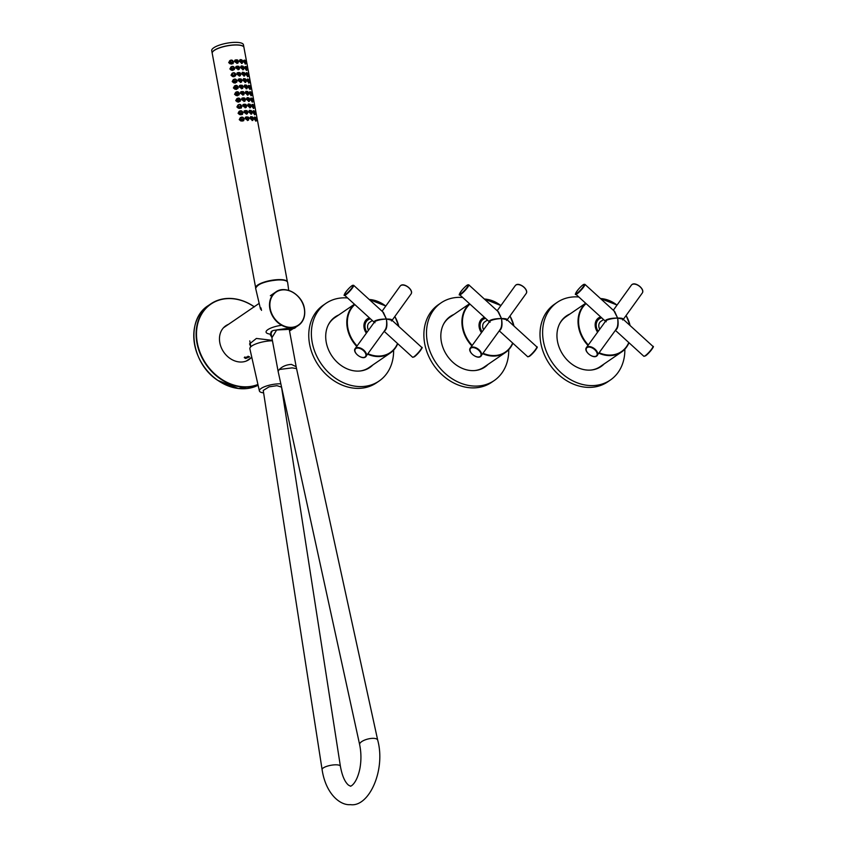 <?xml version="1.0" encoding="UTF-8"?>
<svg xmlns="http://www.w3.org/2000/svg" width="847" height="847" viewBox="0 0 847 847"><rect width="100%" height="100%" fill="white"/><g stroke="black" fill="none" stroke-linecap="round" stroke-linejoin="round"><path stroke-width="1.27" d="M263.608 392.86A13.785 3.896 -10.5 0 1 259.394 390.954A13.785 3.896 -10.5 0 1 265.767 386.253A13.785 3.896 -10.5 0 1 279.69 383.818A13.785 3.896 -10.5 0 1 280.844 383.839M292.099 367.873L279.277 369.504L278.112 371.335L359.636 744.587A9.296 3.42 -14.1 0 1 363.744 740.469A9.296 3.42 -14.1 0 1 373.019 738.34A9.296 3.42 -14.1 0 1 377.698 740.13A9.296 3.42 -14.1 0 1 377.698 740.14L296.545 368.583L292.099 367.873M322.093 769.574L263.237 390.446L269.092 386.835L276.937 385.681L281.532 387.1L340.388 766.228A9.296 2.636 169.5 0 0 335.793 764.809A9.296 2.636 169.5 0 0 326.476 766.429A9.296 2.636 169.5 0 0 322.093 769.574L322.093 769.574C325.693 793.755 340.092 805.624 350.446 804.65C369.059 807.36 385.893 769.976 377.698 740.13M279.277 369.504C282.305 366.402 286.339 364.708 291.4 364.401L296.164 366.709L289.24 329.356M259.394 390.954L249.865 348.784A15.468 4.373 -10.5 0 1 256.927 343.543A15.468 4.373 -10.5 0 1 272.448 340.78M248.287 356.672L249.6 356.852L245.63 358.493L244.275 357.625L248.287 356.672M244.656 357.318L245.778 357.752C248.902 357.053 249.621 356.555 247.938 356.269M271.591 331.209L270.309 334.861L271.781 337.201M272.363 340.346L256.387 338.451L249.569 343.882L250.786 346.804M271.898 337.794L276.725 329.885L295.698 327.26C294.036 330.584 274.587 328.985 272.226 330.986L270.309 334.84M250.712 358.016A20.508 16.569 -124.4 0 1 248.69 359.795M250.13 358.419A20.773 16.781 -124.4 0 1 249.399 359.255M247.875 360.293A20.508 16.569 55.6 0 0 249.145 359.086M228.468 324.359A20.508 16.569 55.6 0 0 225.81 325.767A20.508 16.569 55.6 0 0 229.918 358.355A20.508 16.569 55.6 0 0 248.954 359.626A20.508 16.569 55.6 0 0 251.231 357.656M226.371 325.788A20.508 16.569 55.6 0 0 224.794 326.529M225.556 325.947A20.508 16.569 -124.4 0 1 227.938 324.719M226.318 325.492A20.773 16.781 -124.4 0 1 227.356 325.121M239.225 86.997L239.585 85.473L243.184 86.733L242.623 88.469L239.225 86.997M240.58 87.95L239.796 86.775L240.527 85.176L242.348 85.367L243.089 86.574L242.634 87.993L240.622 87.876C242.962 88.374 243.534 87.537 242.348 85.388C239.997 84.922 239.426 85.748 240.622 87.876M287.377 281.786L243.947 47.421A16.135 4.563 169.5 0 0 235.921 44.997A16.135 4.563 169.5 0 0 219.733 47.834A16.135 4.563 169.5 0 0 212.216 53.297L255.646 287.673M287.334 281.723A16.135 4.563 169.5 0 0 279.404 279.595A16.135 4.563 169.5 0 0 255.667 287.588M243.925 119.893L244.042 118.813C243.205 116.981 241.946 116.632 240.252 117.765L240.622 118.305L240.252 117.765L239.256 119.639L240.844 120.973L243.925 119.893L243.544 120.846M242.75 113.551L242.867 112.482C242.03 110.639 240.77 110.29 239.066 111.433L239.447 111.963L239.066 111.433L238.081 113.297L239.669 114.631L242.75 113.551L242.369 114.504M241.586 107.22L241.691 106.14C240.897 104.329 239.648 103.959 237.965 105.049L238.293 105.621L237.965 105.049L236.906 106.955L238.526 108.3L241.586 107.22L241.194 108.162M237.128 99.29L236.832 98.686L235.731 100.613L237.425 101.968L240.4 100.878L240.516 99.798L240.125 100.624M239.32 98.464C236.408 98.316 235.678 99.321 237.128 101.471C240.04 101.682 240.77 100.677 239.32 98.464L237.149 98.506L239.341 98.432L240.304 99.681L239.701 101.248L237.107 101.534L236.112 100.37L236.832 98.686C238.505 97.627 239.733 97.998 240.516 99.798M237.414 95.817L238.526 94.906L238.166 92.09C235.233 91.974 234.503 92.979 235.953 95.139C238.865 95.351 239.595 94.345 238.145 92.122L235.974 92.164L238.166 92.09L239.129 93.339L238.526 94.906L235.932 95.203L234.937 94.028L235.974 92.164L234.555 94.271L236.249 95.626L239.225 94.536L239.341 93.456L238.949 94.292M235.646 92.344C237.319 91.285 238.558 91.656 239.341 93.456M236.969 85.78C234.058 85.632 233.327 86.638 234.778 88.797C237.689 89.009 238.42 88.003 236.969 85.78L234.799 85.822L236.991 85.748L237.954 86.997L237.351 88.575L234.757 88.861L233.761 87.686L234.799 85.822L233.38 87.929L235.064 89.284L238.049 88.194L238.166 87.114L237.774 87.95M234.45 86.013C236.133 84.944 237.372 85.303 238.166 87.114M236.98 80.772C236.175 78.962 234.937 78.602 233.253 79.692L233.592 80.264L233.253 79.692L232.205 81.587L233.857 82.942L236.874 81.852L236.98 80.772L236.588 81.608M235.794 74.43C235 72.62 233.761 72.26 232.078 73.35L232.417 73.922L232.078 73.35L231.03 75.245L232.66 76.601L235.688 75.521L235.794 74.43L235.402 75.267M233.423 66.744C230.511 66.627 229.791 67.644 231.273 69.782C234.185 69.973 234.905 68.956 233.423 66.744L231.284 66.797L233.444 66.722L234.428 67.982L233.825 69.549L231.252 69.846L230.236 68.671L231.273 66.797L229.855 68.914L231.432 70.248L234.503 69.179L234.608 68.099L234.217 68.935M230.892 67.019C232.565 65.939 233.804 66.299 234.608 68.099M232.258 60.412C229.336 60.285 228.616 61.302 230.098 63.44C232.999 63.631 233.719 62.625 232.258 60.412L230.109 60.455L232.269 60.381L233.253 61.64L232.65 63.207L230.077 63.504L229.061 62.329L230.098 60.465L228.679 62.572L230.172 63.896L233.317 62.837L232.936 63.779M229.77 60.645C231.432 59.629 232.66 59.999 233.423 61.778L233.317 62.837M244.36 93.075L243.798 94.811L240.41 93.339L240.76 91.815L244.307 93.128M246.71 105.759L246.149 107.484L242.75 106.013L243.11 104.499L246.657 105.801M245.535 99.417L244.974 101.153L241.575 99.681L241.935 98.157L245.482 99.47M239.669 67.718L239.098 69.433L235.667 67.982L236.027 66.49L239.606 67.771M238.536 61.397L237.975 63.123L234.513 61.662L234.863 60.158L238.43 61.471M242.009 80.391L241.448 82.117L238.039 80.656L238.399 79.12L241.956 80.444M240.834 74.06L240.262 75.775L236.842 74.314L237.192 72.768L240.781 74.091M248.753 117.669L248.489 120.168L245.101 118.696L245.461 117.161L248.563 117.384M247.875 112.1L247.313 113.826L243.925 112.355L244.285 110.83L247.832 112.143M233.063 62.731L233.063 63.281M234.238 69.062L234.248 69.623M235.424 75.394L235.424 75.955M236.609 81.714L236.609 82.297M237.785 88.046L237.795 88.639M238.96 94.388L238.97 94.98M240.135 100.729L240.146 101.322M241.31 107.061L241.321 107.664M242.486 113.403L242.496 113.996M243.661 119.745L243.671 120.338M235.868 62.583L235.095 61.418L235.826 59.809L237.658 60.01L238.388 61.217L237.933 62.625L235.921 62.519C238.261 63.017 238.833 62.18 237.647 60.031C235.307 59.555 234.725 60.381 235.921 62.519M255.752 121.142L256.376 120.708M255.095 117.161L254.502 117.055L254.005 118.781L255.953 121.121M254.576 114.8L255.201 114.366M253.92 110.819L253.317 110.713L252.83 112.439L254.778 114.779M253.401 108.458L254.026 108.024M252.745 104.477L252.141 104.372L251.654 106.097L253.602 108.437M252.226 102.116L252.851 101.682M251.57 98.146L250.966 98.04L250.479 99.755L252.427 102.095M251.051 95.775L251.675 95.351M250.394 91.804L249.791 91.698L249.304 93.414L251.252 95.753M249.886 89.433L250.5 89.009M249.219 85.462L248.626 85.346L248.118 87.072L250.077 89.422M248.711 83.101L249.325 82.667M249.696 81.28L248.87 83.091M249.156 82.847L246.932 80.73L247.44 79.015L248.044 79.12M247.536 76.759L248.15 76.325M248.52 74.938L247.705 76.749M247.991 76.505L245.778 74.398L246.286 72.673L246.869 72.778M246.361 70.417L246.975 69.983M245.694 66.437L244.635 68.067L246.562 70.396M245.185 64.097L245.799 63.641M246.17 62.255L245.386 64.086M245.683 63.79L243.502 61.746L244.508 60.105M252.194 112.566L251.591 114.091L248.827 112.1L249.526 110.301L251.188 110.565M253.369 118.908L252.766 120.433L250.003 118.442L250.701 116.642L252.374 116.907M245.132 74.621L244.518 76.039L241.787 74.049L242.486 72.249L244.18 72.546M246.286 81.09L245.683 82.381L242.962 80.391L243.65 78.591L245.249 78.813M242.793 61.693L242.178 63.366L239.436 61.386L240.135 59.586L241.649 59.756M243.968 68.152L243.364 69.698L240.622 67.718L241.31 65.918L242.92 66.151M249.844 99.904L249.23 101.407L246.477 99.417L247.176 97.617L248.827 97.871M251.019 106.235L250.405 107.749L247.652 105.759L248.351 103.959L250.013 104.223M247.483 87.315L246.879 88.723L244.127 86.733L244.825 84.933L246.435 85.166M248.658 93.583L248.055 95.065L245.302 93.075L246.001 91.275L247.652 91.529M246.17 63.176C245.969 60.751 245.281 59.893 244.116 60.592C244.412 63.027 245.09 63.885 246.17 63.176L246.181 63.207C245.482 64.044 244.751 63.504 243.957 61.587L244.338 60.169M240.664 62.413L239.997 61.206L240.548 59.724L242.136 60.148L242.75 61.386L242.401 62.72L240.739 62.35C242.687 63.144 243.163 62.413 242.147 60.169C240.188 59.375 239.712 60.095 240.739 62.35M256.747 119.321L256.249 120.867M256.747 120.232C256.535 117.818 255.858 116.95 254.693 117.659C254.989 120.094 255.667 120.952 256.747 120.232L256.757 120.274C256.059 121.11 255.328 120.57 254.534 118.654L254.915 117.225L255.836 117.458M251.241 119.48L250.574 118.273L251.125 116.791L252.713 117.214L253.327 118.442L252.978 119.787L251.305 119.416C253.264 120.21 253.74 119.48 252.724 117.235C250.765 116.431 250.289 117.161 251.305 119.416M246.456 119.649L245.672 118.474L246.403 116.875L248.224 117.066L248.965 118.273L248.51 119.692L246.498 119.586C248.838 120.073 249.41 119.247 248.224 117.098C245.874 116.621 245.302 117.447 246.498 119.586M240.643 120.57L239.637 119.395L240.675 117.521L242.845 117.447C239.913 117.352 239.193 118.358 240.675 120.496C243.576 120.698 244.296 119.692 242.835 117.479L243.83 118.696L243.227 120.274L240.675 120.496M255.572 112.979L255.074 114.525M255.572 113.89C255.36 111.476 254.682 110.618 253.518 111.317C253.814 113.752 254.492 114.61 255.572 113.89L255.582 113.932C254.883 114.769 254.153 114.229 253.359 112.312L253.74 110.883L254.661 111.116M250.066 113.138L249.399 111.931L249.95 110.449L251.538 110.872L252.152 112.1L251.803 113.445L250.13 113.075C252.088 113.869 252.565 113.138 251.548 110.893C249.59 110.089 249.113 110.819 250.13 113.075M245.27 113.307L244.497 112.132L245.228 110.534L247.059 110.735L247.79 111.942L247.335 113.35L245.323 113.244C247.663 113.731 248.235 112.905 247.049 110.756C244.709 110.279 244.127 111.105 245.323 113.244M239.479 114.229L238.462 113.053L239.5 111.179L241.67 111.095L242.655 112.365L242.051 113.932L239.5 114.165C242.411 114.345 243.131 113.339 241.649 111.126C238.738 111.021 238.018 112.026 239.5 114.165M254.396 106.637L253.899 108.183M254.216 107.918L254.407 107.59C254.195 105.134 253.507 104.276 252.342 104.975C252.639 107.41 253.317 108.268 254.396 107.558L254.396 107.611C253.708 108.427 252.978 107.887 252.184 105.97L252.565 104.552L253.486 104.774M248.891 106.796L248.224 105.589L248.774 104.107L250.363 104.53L250.977 105.769L250.627 107.103L248.954 106.733C250.913 107.527 251.39 106.807 250.373 104.552C248.415 103.747 247.938 104.477 248.954 106.733M238.325 107.897L237.287 106.711L238.325 104.848L240.474 104.742L241.48 106.023L240.876 107.59L238.346 107.834C241.257 107.993 241.967 106.976 240.453 104.784C237.531 104.7 236.832 105.716 238.346 107.834M253.221 100.295L252.724 101.841M253.221 101.216C253.02 98.792 252.332 97.934 251.167 98.633C251.464 101.068 252.141 101.926 253.221 101.216L253.221 101.269C252.533 102.085 251.803 101.545 251.008 99.639L251.39 98.21L252.311 98.443M247.716 100.454L247.049 99.247L247.599 97.765L249.187 98.188L249.801 99.427L249.452 100.761L247.779 100.391C249.738 101.185 250.214 100.465 249.198 98.22C247.239 97.416 246.763 98.136 247.779 100.391M242.92 100.624L242.147 99.459L242.877 97.86L244.709 98.051L245.439 99.258L244.984 100.677L242.973 100.56C245.312 101.058 245.884 100.221 244.698 98.072C242.358 97.596 241.776 98.421 242.973 100.56M252.046 93.953L251.548 95.499M252.046 94.875C251.845 92.45 251.157 91.592 249.992 92.291C250.289 94.726 250.966 95.584 252.046 94.875L252.057 94.906C251.358 95.753 250.627 95.203 249.833 93.297L250.214 91.868L251.136 92.101M246.541 94.112L245.874 92.905L246.424 91.434L248.012 91.847L248.626 93.085L248.287 94.419L246.604 94.049C248.563 94.843 249.039 94.123 248.023 91.878C246.064 91.074 245.588 91.794 246.604 94.049M241.755 94.282L240.972 93.117L241.702 91.518L243.534 91.709L244.264 92.916L243.809 94.335L241.797 94.218C244.137 94.716 244.709 93.879 243.523 91.73C241.183 91.254 240.601 92.09 241.797 94.218M250.871 87.622L250.373 89.157M250.871 88.533C250.67 86.108 249.981 85.251 248.817 85.949C249.103 88.384 249.791 89.242 250.871 88.533L250.881 88.575C250.183 89.411 249.452 88.861 248.658 86.955L249.039 85.526L249.96 85.759M245.386 87.792L244.698 86.574L245.249 85.092L246.816 85.494L247.451 86.743L247.102 88.088L245.45 87.728C247.409 88.49 247.864 87.749 246.826 85.515C244.868 84.742 244.412 85.483 245.45 87.728M249.516 82.551L249.706 82.233C249.494 79.777 248.806 78.909 247.642 79.607C247.927 82.043 248.616 82.9 249.696 82.191L249.696 82.244C249.007 83.07 248.277 82.519 247.483 80.613L247.864 79.184L248.785 79.417M244.222 81.471L243.523 80.232L244.074 78.75L245.63 79.142L246.276 80.401L245.926 81.746L244.285 81.397C246.244 82.138 246.699 81.397 245.641 79.163C243.682 78.422 243.227 79.163 244.285 81.397M233.634 82.54L232.586 81.344L233.634 79.48L235.762 79.385L236.779 80.656L236.175 82.233L233.656 82.477C236.567 82.614 237.266 81.598 235.741 79.417C232.819 79.343 232.131 80.37 233.656 82.477M248.34 76.219L248.531 75.891C247.832 76.728 247.102 76.188 246.308 74.271L246.689 72.842L247.61 73.075M243.036 75.118L242.348 73.89L242.898 72.408L244.465 72.81L245.101 74.06L244.751 75.404L243.1 75.044C245.058 75.806 245.514 75.065 244.476 72.831C242.517 72.069 242.062 72.81 243.1 75.044M232.449 76.198L231.411 75.012L232.459 73.138L234.598 73.043L235.604 74.314L235 75.891L232.47 76.135C235.392 76.283 236.091 75.267 234.577 73.075C231.655 73.001 230.956 74.017 232.47 76.135M247.345 68.596L246.848 70.142M247.345 69.507C247.133 67.093 246.456 66.225 245.291 66.934C245.588 69.369 246.265 70.227 247.345 69.507L247.345 69.56C246.657 70.386 245.926 69.846 245.132 67.929L245.514 66.5L246.435 66.733M241.84 68.755L241.173 67.548L241.723 66.066L243.311 66.49L243.925 67.718L243.576 69.062L241.903 68.692C243.862 69.486 244.338 68.755 243.322 66.511C241.363 65.706 240.887 66.437 241.903 68.692M237.044 68.925L236.271 67.749L237.001 66.151L238.833 66.352L239.563 67.559L239.108 68.967L237.096 68.851C239.426 69.359 240.008 68.533 238.833 66.373C236.482 65.897 235.9 66.722 237.096 68.851M244.105 106.966L243.322 105.801L244.052 104.192L245.884 104.393L246.615 105.6L246.159 107.018L244.148 106.902C246.488 107.389 247.059 106.563 245.874 104.414C243.534 103.937 242.951 104.763 244.148 106.902M239.405 81.608L238.621 80.433L239.352 78.835L241.173 79.025L241.914 80.232L241.459 81.651L239.447 81.545C241.787 82.032 242.358 81.196 241.173 79.046C238.822 78.58 238.251 79.406 239.447 81.545M238.229 75.267L237.446 74.091L238.176 72.493L239.997 72.683L240.739 73.89L240.283 75.309L238.282 75.203C240.612 75.69 241.183 74.854 239.997 72.704C237.647 72.239 237.075 73.075 238.282 75.203M245.99 63.536L246.17 63.229C246.233 61.662 245.619 60.656 244.338 60.158L245.259 60.391M246.466 73.276C246.763 75.701 247.44 76.569 248.52 75.849C248.319 73.435 247.631 72.567 246.466 73.276L246.361 73.255M243.936 47.368A16.135 4.563 169.5 0 0 243.925 47.316A16.135 4.563 169.5 0 0 235.9 44.891A16.135 4.563 169.5 0 0 219.712 47.728A16.135 4.563 169.5 0 0 212.195 53.192A16.135 4.563 169.5 0 0 212.205 53.245M243.925 47.316L243.449 44.775A16.135 4.563 169.5 0 0 235.434 42.35A16.135 4.563 169.5 0 0 219.235 45.187A16.135 4.563 169.5 0 0 211.718 50.661L212.195 53.192M230.744 61.365L230.384 62.096M230.342 62.138L231.834 62.487L232.163 61.778M237.605 61.217L236.027 61.312L237.605 61.217L236.059 61.344L237.52 61.238L237.234 61.926L236.059 61.333M242.094 61.291L240.781 61.217L242.094 61.291L240.802 61.238L241.988 61.312L241.808 61.926L240.802 61.238M244.772 61.153L244.656 61.683C245.005 62.509 245.005 62.509 244.656 61.683L245.429 62.583M231.919 67.707L231.559 68.438M232.999 68.829L233.338 68.12M238.78 67.559L237.202 67.654L238.78 67.559L237.234 67.675L238.695 67.58L238.409 68.268L237.234 67.675L237.478 67.029L237.234 67.654M243.269 67.633L241.956 67.548L243.269 67.633L241.977 67.569L243.163 67.654L242.983 68.268L242.147 66.966L241.967 67.559M246.816 68.374L245.948 67.495M246.699 68.395L245.821 68.035C246.181 68.851 246.181 68.851 245.831 68.025L246.604 68.925M232.745 74.832L234.185 75.171L234.513 74.462M239.955 73.901L238.378 73.996L239.955 73.901L238.409 74.017L239.87 73.922L239.616 74.578L238.409 74.017L238.653 73.371L238.378 73.996M244.444 73.964L243.131 73.89L244.444 73.964L243.153 73.911L244.338 73.996L244.148 74.621L243.322 73.308L243.142 73.89M247.991 74.716L247.123 73.837M247.875 74.705L246.996 74.377C247.356 75.192 247.356 75.192 247.006 74.367L247.779 75.267M246.996 74.409L247.875 74.737L246.996 74.409M234.27 80.38L233.91 81.111M233.867 81.153L235.36 81.513L235.688 80.793M241.13 80.243L239.553 80.338L241.13 80.243L239.585 80.359L241.046 80.264L240.76 80.941L239.585 80.359L239.828 79.703L239.553 80.338M245.619 80.306L244.307 80.232L245.619 80.306L244.328 80.253L245.514 80.327L245.334 80.952L244.497 79.639L244.317 80.232M249.166 81.058L248.298 80.179M249.05 81.047L248.171 80.719C248.531 81.534 248.531 81.534 248.182 80.709L248.171 80.698M248.954 81.598L248.182 80.709M236.906 87.05L235.085 87.453L236.853 87.082M235.445 86.722L235.085 87.453M235.043 87.495L236.535 87.855L236.864 87.135M242.306 86.585L240.728 86.68L242.306 86.585L240.76 86.701L242.221 86.606L241.935 87.283L240.76 86.701L241.003 86.045L240.76 86.68M246.795 86.648L245.482 86.574L246.795 86.648L245.503 86.595L246.689 86.669L246.498 87.294L245.672 85.981L245.514 86.585M249.463 86.521L249.346 87.061M250.13 87.94L249.357 87.05C249.706 87.876 249.706 87.876 249.357 87.05M238.081 93.392L236.26 93.795L238.028 93.424M236.62 93.064L236.26 93.795M236.218 93.837L237.711 94.197L238.039 93.477M243.481 92.926L241.903 93.022L243.481 92.926L241.935 93.043L243.396 92.948L243.11 93.625L241.935 93.043M247.97 92.99L246.657 92.916L247.97 92.99L246.678 92.937L247.864 93.011L247.684 93.625L246.678 92.937M250.648 92.852L250.532 93.382C250.881 94.218 250.881 94.218 250.532 93.382L251.305 94.282M239.256 99.734L237.435 100.137L239.203 99.766M237.795 99.406L237.435 100.137M238.875 100.528L239.214 99.819M244.656 99.268L243.078 99.364L244.656 99.268L243.11 99.385L244.571 99.29L244.317 99.946L243.11 99.385L243.354 98.728L243.11 99.364M249.145 99.332L247.832 99.258L249.145 99.332L247.853 99.279L249.039 99.353L248.849 99.978L248.023 98.665L247.843 99.258M252.692 100.084L251.824 99.194M252.575 100.073L251.697 99.734C252.057 100.549 252.057 100.549 251.707 99.724L252.48 100.624M251.697 99.766L252.575 100.094L251.697 99.766M238.632 106.521L240.061 106.87L240.389 106.161M245.831 105.61L244.243 105.695L245.831 105.61L244.285 105.727L245.746 105.621L245.492 106.288L244.285 105.727L244.529 105.07L244.243 105.695M250.32 105.674L249.007 105.6L250.32 105.674L249.029 105.621L250.214 105.695L250.034 106.309L249.198 105.007L249.018 105.6M253.867 106.426L252.999 105.536M253.751 106.415L252.872 106.076C253.232 106.891 253.232 106.891 252.882 106.066L252.872 106.055M253.655 106.966L252.882 106.066M240.146 112.09L239.786 112.82M239.743 112.863L241.236 113.212L241.564 112.503M247.006 111.942L245.418 112.037L247.006 111.942L245.461 112.069L246.922 111.963L246.636 112.651L245.461 112.058L245.704 111.412L245.461 112.037M251.495 112.016L250.183 111.931L251.495 112.016L250.204 111.952L251.39 112.037L251.21 112.651L250.373 111.349L250.183 111.931M254.164 111.889L254.047 112.418M254.831 113.307L254.058 112.407C254.407 113.233 254.407 113.233 254.058 112.407M241.321 118.421L240.961 119.152M240.919 119.205L242.411 119.554L242.74 118.845M248.182 118.284L246.593 118.379L248.182 118.284L246.636 118.4L248.097 118.305L247.811 118.982L246.636 118.4M252.671 118.347L251.358 118.273L252.671 118.347L251.379 118.294L252.565 118.379L252.374 119.004L251.379 118.294M256.218 119.099L255.339 118.22M256.101 119.12L255.222 118.76C255.582 119.575 255.582 119.575 255.233 118.749L256.006 119.649M604.123 363.945A30.661 24.775 -124.4 0 1 601.042 366.539A30.661 24.775 -124.4 0 1 565.944 358.662A30.661 24.775 -124.4 0 1 561.392 320.865A30.661 24.775 -124.4 0 1 566.431 315.931A30.661 24.775 -124.4 0 1 569.967 314.004M566.103 316.153A30.661 24.775 -124.4 0 1 569.311 314.449M624.853 349.197A47.061 38.03 -124.4 0 1 618.035 372.511A47.061 38.03 -124.4 0 1 610.295 380.081L607.68 381.87A47.061 38.03 -124.4 0 1 553.811 369.768A47.061 38.03 -124.4 0 1 546.823 311.749A47.061 38.03 -124.4 0 1 554.552 304.179L557.167 302.39A47.061 38.03 -124.4 0 1 578.808 296.99M610.295 380.081A47.061 38.03 -124.4 0 1 556.426 367.979A47.061 38.03 -124.4 0 1 549.438 309.96A47.061 38.03 -124.4 0 1 557.167 302.39M603.466 364.401A30.661 24.775 -124.4 0 1 600.714 366.762M626.515 347.164A30.259 24.447 -124.4 0 1 621.539 352.034L600.163 366.656A30.259 24.447 -124.4 0 1 590.719 370.086M559.38 324.263A30.259 24.447 -124.4 0 1 561.032 321.574A30.259 24.447 -124.4 0 1 566.008 316.704L585.679 303.258M598.014 318.811A10.492 8.47 -124.4 0 1 599.941 318.091M599.687 329.165A6.723 5.431 -124.4 0 1 599.761 322.453A6.723 5.431 -124.4 0 1 600.872 321.373L603.551 319.541M613.937 310.817L617.622 318.059C618.596 323.776 618.162 327.598 616.309 329.536L615.833 329.758M606.187 321.765L605.923 320.06C608.432 318.726 612.328 318.059 617.622 318.059C622.45 318.017 624.133 318.663 622.693 319.997M615.822 329.536C617.696 327.598 618.299 323.776 617.622 318.059C612.392 318.387 608.527 319.234 606.018 320.6L586.41 347.598A6.723 3.801 35.8 0 1 586.971 347.058A6.723 3.801 35.8 0 1 594.626 348.848A6.723 3.801 35.8 0 1 597.326 355.454A6.723 3.801 35.8 0 1 596.764 355.994A6.723 3.801 35.8 0 1 594.139 356.481M616.447 328.911L596.701 356.058C593.048 359.001 583.382 351.156 586.41 347.598A6.723 3.801 35.8 0 0 586.442 350.944M652.889 346.338C654.583 346.084 652.126 349.271 645.541 355.867L643.836 356.269A6.723 1.112 -47.6 0 0 645.118 355.804A6.723 1.112 -47.6 0 0 650.507 350.52A6.723 1.112 -47.6 0 0 652.889 346.338L623.138 319.213L617.622 318.059L614.636 311.452L584.885 284.327A6.723 1.112 132.4 0 1 582.492 288.509A6.723 1.112 132.4 0 1 577.114 293.793A6.723 1.112 132.4 0 1 575.822 294.258C574.022 295.836 577.326 289.198 583.17 284.73L584.885 284.327M596.669 320.325A10.09 8.152 -124.4 0 1 597.664 319.499L598.776 318.737A10.09 8.152 -124.4 0 1 601.476 317.657M487.988 364.443A30.661 24.775 -124.4 0 1 484.918 367.037A30.661 24.775 -124.4 0 1 449.821 359.149A30.661 24.775 -124.4 0 1 445.268 321.352A30.661 24.775 -124.4 0 1 450.308 316.418A30.661 24.775 -124.4 0 1 453.844 314.491M449.979 316.64A30.661 24.775 -124.4 0 1 453.187 314.936M508.729 349.684A47.061 38.03 -124.4 0 1 501.911 372.998A47.061 38.03 -124.4 0 1 494.172 380.578L491.556 382.368A47.061 38.03 -124.4 0 1 437.687 370.266A47.061 38.03 -124.4 0 1 430.7 312.247A47.061 38.03 -124.4 0 1 438.428 304.666L441.043 302.877A47.061 38.03 -124.4 0 1 462.684 297.477M494.172 380.578A47.061 38.03 -124.4 0 1 440.302 368.477A47.061 38.03 -124.4 0 1 433.315 310.457A47.061 38.03 -124.4 0 1 441.043 302.877M487.343 364.888A30.661 24.775 -124.4 0 1 484.59 367.249M510.392 347.651A30.259 24.447 -124.4 0 1 505.415 352.521L484.029 367.143A30.259 24.447 -124.4 0 1 474.595 370.573M443.256 324.75A30.259 24.447 -124.4 0 1 444.908 322.072A30.259 24.447 -124.4 0 1 449.884 317.202L469.556 303.745M481.89 319.298A10.492 8.47 -124.4 0 1 483.817 318.588M483.563 329.663A6.723 5.431 -124.4 0 1 483.637 322.951A6.723 5.431 -124.4 0 1 484.749 321.871L487.427 320.028M497.814 311.304L501.498 318.546C502.472 324.263 502.038 328.085 500.185 330.023L499.709 330.245M490.064 322.252L489.799 320.547C492.308 319.213 496.204 318.546 501.498 318.546C506.315 318.514 508.009 319.16 506.57 320.484M499.698 330.023C501.572 328.085 502.176 324.263 501.498 318.546C496.268 318.874 492.403 319.721 489.894 321.087L470.286 348.085A6.723 3.801 35.8 0 1 470.847 347.545A6.723 3.801 35.8 0 1 478.502 349.335A6.723 3.801 35.8 0 1 481.202 355.941A6.723 3.801 35.8 0 1 480.641 356.481A6.723 3.801 35.8 0 1 478.015 356.968M500.312 329.398L480.577 356.545C476.914 359.488 467.258 351.643 470.286 348.085A6.723 3.801 35.8 0 0 470.318 351.431M536.765 346.825C538.448 346.582 536.003 349.758 529.417 356.354L527.713 356.756A6.723 1.112 -47.6 0 0 528.994 356.291A6.723 1.112 -47.6 0 0 534.383 351.007A6.723 1.112 -47.6 0 0 536.765 346.825L507.014 319.7L501.498 318.546L498.502 311.94L468.762 284.814A6.723 1.112 132.4 0 1 466.369 289.007A6.723 1.112 132.4 0 1 460.99 294.28A6.723 1.112 132.4 0 1 459.699 294.756C457.899 296.323 461.202 289.685 467.046 285.217L468.762 284.814M480.545 320.812A10.09 8.152 -124.4 0 1 481.541 319.986L482.652 319.224A10.09 8.152 -124.4 0 1 485.352 318.144L482.652 319.224A10.09 8.152 -124.4 0 0 480.99 320.844A10.09 8.152 -124.4 0 0 481.689 332.257M372.881 364.919A30.661 24.775 -124.4 0 1 369.8 367.513A30.661 24.775 -124.4 0 1 334.703 359.636A30.661 24.775 -124.4 0 1 330.15 321.839A30.661 24.775 -124.4 0 1 335.19 316.905A30.661 24.775 -124.4 0 1 338.726 314.978M334.872 317.127A30.661 24.775 -124.4 0 1 338.069 315.423M393.611 350.171A47.061 38.03 -124.4 0 1 386.793 373.485A47.061 38.03 -124.4 0 1 379.064 381.055L376.449 382.844A47.061 38.03 -124.4 0 1 322.569 370.753A47.061 38.03 -124.4 0 1 315.582 312.723A47.061 38.03 -124.4 0 1 323.321 305.153L325.936 303.364A47.061 38.03 -124.4 0 1 347.566 297.964M379.064 381.055A47.061 38.03 -124.4 0 1 325.184 368.964A47.061 38.03 -124.4 0 1 318.197 310.934A47.061 38.03 -124.4 0 1 325.936 303.364M372.225 365.375A30.661 24.775 -124.4 0 1 369.472 367.736M395.274 348.138A30.259 24.447 -124.4 0 1 390.308 353.008L368.921 367.63A30.259 24.447 -124.4 0 1 359.477 371.06M328.149 325.237A30.259 24.447 -124.4 0 1 329.79 322.559A30.259 24.447 -124.4 0 1 334.766 317.689L354.448 304.232M366.772 319.785A10.492 8.47 -124.4 0 1 368.699 319.075M368.445 330.139A6.723 5.431 -124.4 0 1 368.53 323.438A6.723 5.431 -124.4 0 1 369.631 322.347L372.309 320.515M382.696 311.791L386.391 319.033C387.354 324.75 386.92 328.572 385.078 330.51L384.591 330.732M374.956 322.739L374.681 321.034C377.19 319.7 381.097 319.033 386.391 319.033C391.208 319.001 392.892 319.637 391.452 320.971M384.58 330.51C386.465 328.572 387.068 324.75 386.391 319.033C381.15 319.361 377.286 320.208 374.787 321.574L355.179 348.572A6.723 3.801 35.8 0 1 355.729 348.032A6.723 3.801 35.8 0 1 363.395 349.822A6.723 3.801 35.8 0 1 366.084 356.428A6.723 3.801 35.8 0 1 365.533 356.968A6.723 3.801 35.8 0 1 362.908 357.455M385.205 329.885L365.47 357.032C361.807 359.975 352.14 352.13 355.179 348.572A6.723 3.801 35.8 0 0 355.211 351.918M421.658 347.312C423.341 347.069 420.895 350.245 414.31 356.841L412.595 357.243A6.723 1.112 -47.6 0 0 413.887 356.778A6.723 1.112 -47.6 0 0 419.265 351.494A6.723 1.112 -47.6 0 0 421.658 347.312L391.907 320.187L386.391 319.033L383.395 312.427L353.644 285.301A6.723 1.112 132.4 0 1 351.261 289.483A6.723 1.112 132.4 0 1 345.872 294.767A6.723 1.112 132.4 0 1 344.581 295.232C342.781 296.81 346.095 290.172 351.928 285.704L353.644 285.301M365.438 321.299A10.09 8.152 -124.4 0 1 366.423 320.473L367.534 319.711A10.09 8.152 -124.4 0 1 370.245 318.631L367.534 319.711A10.09 8.152 -124.4 0 0 365.883 321.331A10.09 8.152 -124.4 0 0 366.571 332.744M245.63 358.493L245.778 357.752M304.391 308.615A20.169 16.294 -124.4 0 1 298.504 325.343A20.169 16.294 -124.4 0 1 269.854 308.763A20.169 16.294 -124.4 0 1 275.741 292.035A20.169 16.294 -124.4 0 1 304.369 308.53M304.285 308.53A19.905 16.082 55.6 0 0 283.777 289.833A19.905 16.082 55.6 0 0 270.214 308.668A19.905 16.082 55.6 0 0 290.733 327.365A19.905 16.082 55.6 0 0 304.285 308.53M257.996 384.76A47.061 38.03 -124.4 0 1 220.125 378.725A47.061 38.03 -124.4 0 1 210.691 303.935A47.061 38.03 -124.4 0 1 254.227 306.741M254.164 306.794A46.797 37.808 55.6 0 0 200.157 316.916A46.797 37.808 55.6 0 0 220.358 378.429A46.797 37.808 55.6 0 0 257.922 384.464M208.341 305.545A47.061 38.03 55.6 0 0 217.774 380.335A47.061 38.03 55.6 0 0 258.102 385.237L238.346 388.519L217.721 380.345C190.893 363.109 185.377 319.531 208.341 305.545L210.691 303.935C224.127 295.719 238.716 296.683 254.439 306.836M224.614 326.688A20.508 16.569 -124.4 0 1 225.98 326.063L224.614 326.688M247.663 360.409L248.743 359.361A20.508 16.569 -124.4 0 1 247.673 360.399M286.667 281.172A16.135 4.563 169.5 0 0 279.499 279.849M256.101 286.837A16.135 4.563 169.5 0 1 279.457 279.849C284.486 279.859 287.207 280.728 287.641 282.443A16.273 4.606 169.5 0 0 279.542 279.933A16.273 4.606 169.5 0 0 263.121 282.824A16.273 4.606 169.5 0 0 255.646 288.372L260.527 309.134M293.062 328.509L289.515 330.817A13.986 3.96 169.5 0 0 292.998 328.53M281.712 325.29A13.986 3.96 169.5 0 0 267.557 329.854A13.986 3.96 169.5 0 0 269.886 334.067M233.423 61.778L233.041 62.614M241.691 106.14L241.3 106.966M242.867 112.482L242.475 113.307M244.042 118.813L243.65 119.649M242.147 60.169L239.532 60.296M231.517 64.139L232.65 63.207L232.279 60.381M233.454 66.712L233.825 69.549L232.703 70.47M238.833 66.373L235.826 66.818M243.587 69.052L243.322 66.49L240.707 66.638M234.577 73.075L232.11 73.34M239.246 76.166L240.283 75.309L240.008 72.673L236.959 73.181M244.476 72.831L241.871 72.99M248.52 75.849L248.52 75.902C248.563 74.324 247.949 73.318 246.689 72.842L245.778 73.35M240.421 82.498L241.459 81.651L241.183 79.015L238.166 79.502M245.027 82.487L245.926 81.746L245.651 79.142L243.036 79.332M244.211 85.674L246.816 85.494M236.991 85.738L237.351 88.575L236.249 89.475M250.691 88.893L250.871 88.586C250.903 86.997 250.289 85.981 249.039 85.526L248.118 86.045M251.866 95.235L252.046 94.928C252.025 92.979 251.411 91.963 250.214 91.868L249.304 92.376M248.023 91.878L245.386 92.016M243.523 91.73L240.548 92.164M239.341 98.421L239.701 101.248L238.589 102.159M244.698 98.072L241.723 98.506M248.552 101.502L249.452 100.761L249.198 98.188L246.562 98.358M240.453 104.784L237.986 105.039M245.122 107.865L246.159 107.008L245.884 104.382L242.888 104.848M247.737 104.689L250.363 104.53M255.392 114.26L255.572 113.943C255.614 112.376 255 111.359 253.74 110.883L252.83 111.402M251.548 110.893L248.912 111.031M246.297 114.207L247.335 113.35L247.07 110.724L244.063 111.19M240.95 114.843L242.051 113.932L241.67 111.095L239.129 111.391M248.224 117.098L245.238 117.532M252.724 117.235L250.087 117.373M256.567 120.602L256.747 120.285C256.789 118.707 256.175 117.701 254.915 117.225L254.005 117.744M230.405 62.138L230.712 61.386M233.931 81.153L234.238 80.401M235.106 87.495L235.413 86.743M236.281 93.837L236.588 93.085M239.807 112.863L240.114 112.111M240.982 119.205L241.289 118.442M583.107 284.793A6.321 1.048 -47.6 0 0 576.987 291.124A6.321 1.048 -47.6 0 0 577.008 293.253A6.321 1.048 -47.6 0 0 583.128 286.921A6.321 1.048 -47.6 0 0 583.107 284.793M587.066 347.598A6.321 3.579 -144.2 0 0 588.601 353.898A6.321 3.579 -144.2 0 0 596.277 355.994A6.321 3.579 -144.2 0 0 594.753 349.695A6.321 3.579 -144.2 0 0 587.066 347.598M631.947 284.603A6.723 3.801 -144.2 0 0 631.386 285.143L632.01 284.539C635.536 281.575 645.16 289.208 642.301 292.998A6.723 3.801 -144.2 0 0 639.601 286.402A6.723 3.801 -144.2 0 0 631.947 284.603M597.558 332.119A10.895 8.798 -124.4 0 1 596.722 319.69A10.895 8.798 -124.4 0 1 600.692 316.937M596.828 320.092A10.492 8.47 55.6 0 0 597.611 332.045M626.547 347.132L628.993 342.739A30.259 24.447 -124.4 0 1 626.568 347.09L621.539 352.034A30.259 24.447 -124.4 0 1 598.914 353.241M587.977 345.428A30.259 24.447 -124.4 0 1 582.418 306.953A30.259 24.447 -124.4 0 1 585.764 303.321M586.082 303.618A29.846 24.118 55.6 0 0 582.905 307.09A29.846 24.118 55.6 0 0 588.305 344.962M599.253 352.786A29.846 24.118 55.6 0 0 626.42 346.762A29.846 24.118 55.6 0 0 628.781 342.548M601.116 317.318A10.492 8.47 55.6 0 0 598.543 318.398A10.492 8.47 55.6 0 0 596.881 320.018M601.751 317.9A9.677 7.824 55.6 0 0 597.611 320.494A9.677 7.824 55.6 0 0 598.162 331.283M597.813 331.759A10.09 8.152 -124.4 0 1 597.114 320.357A10.09 8.152 -124.4 0 1 598.776 318.737L601.465 317.646M629.924 325.386A29.846 24.118 55.6 0 0 626.018 315.603M616.955 305.185A29.846 24.118 55.6 0 0 600.767 298.8M600.491 298.557A30.259 24.447 -124.4 0 1 617.018 305.1M626.081 315.529A30.259 24.447 -124.4 0 1 630.073 325.523M634.572 284.116A6.321 3.579 35.8 0 1 642.27 289.653M652.899 346.889A6.321 1.048 132.4 0 1 650.708 350.796A6.321 1.048 132.4 0 1 645.615 355.804M466.983 285.291A6.321 1.048 -47.6 0 0 460.863 291.612A6.321 1.048 -47.6 0 0 460.884 293.74A6.321 1.048 -47.6 0 0 467.004 287.408A6.321 1.048 -47.6 0 0 466.983 285.291M470.943 348.085A6.321 3.579 -144.2 0 0 472.478 354.385A6.321 3.579 -144.2 0 0 480.154 356.481A6.321 3.579 -144.2 0 0 478.629 350.182A6.321 3.579 -144.2 0 0 470.943 348.085M515.823 285.09A6.723 3.801 -144.2 0 0 515.262 285.63L515.887 285.026C519.412 282.062 529.036 289.706 526.178 293.496A6.723 3.801 -144.2 0 0 523.478 286.889A6.723 3.801 -144.2 0 0 515.823 285.09M481.435 332.606A10.895 8.798 -124.4 0 1 480.598 320.177A10.895 8.798 -124.4 0 1 484.558 317.424M480.694 320.579A10.492 8.47 55.6 0 0 481.488 332.532M512.869 343.236L510.423 347.619L505.415 352.521A30.259 24.447 -124.4 0 1 482.79 353.728M471.853 345.915A30.259 24.447 -124.4 0 1 466.295 307.45A30.259 24.447 -124.4 0 1 469.64 303.819M469.958 304.105A29.846 24.118 55.6 0 0 466.782 307.577A29.846 24.118 55.6 0 0 472.181 345.449M483.118 353.273A29.846 24.118 55.6 0 0 510.296 347.249A29.846 24.118 55.6 0 0 512.657 343.035M484.992 317.816A10.492 8.47 55.6 0 0 482.419 318.896A10.492 8.47 55.6 0 0 480.747 320.505M485.627 318.398A9.677 7.824 55.6 0 0 481.488 320.981A9.677 7.824 55.6 0 0 482.038 331.77M513.801 325.883A29.846 24.118 55.6 0 0 509.894 316.1M500.831 305.672A29.846 24.118 55.6 0 0 484.643 299.298M484.368 299.044A30.259 24.447 -124.4 0 1 500.895 305.587M509.958 316.016A30.259 24.447 -124.4 0 1 513.949 326.021M512.859 343.215A30.259 24.447 -124.4 0 1 510.445 347.577M518.449 284.603A6.321 3.579 35.8 0 1 526.146 290.15M536.776 347.376A6.321 1.048 132.4 0 1 534.584 351.283A6.321 1.048 132.4 0 1 529.481 356.291M351.865 285.767A6.321 1.048 -47.6 0 0 345.745 292.099A6.321 1.048 -47.6 0 0 345.777 294.227A6.321 1.048 -47.6 0 0 351.897 287.895A6.321 1.048 -47.6 0 0 351.865 285.767M355.835 348.572A6.321 3.579 -144.2 0 0 357.36 354.872A6.321 3.579 -144.2 0 0 365.046 356.968A6.321 3.579 -144.2 0 0 363.511 350.669A6.321 3.579 -144.2 0 0 355.835 348.572M400.705 285.577A6.723 3.801 -144.2 0 0 400.155 286.117L400.769 285.513C404.294 282.549 413.918 290.193 411.06 293.973A6.723 3.801 -144.2 0 0 408.37 287.377A6.723 3.801 -144.2 0 0 400.705 285.577M366.317 333.093A10.895 8.798 -124.4 0 1 365.491 320.664A10.895 8.798 -124.4 0 1 369.451 317.911M365.586 321.066A10.492 8.47 55.6 0 0 366.37 333.019M397.762 343.713L395.316 348.106L390.308 353.008A30.259 24.447 -124.4 0 1 367.683 354.215M356.735 346.402A30.259 24.447 -124.4 0 1 351.177 307.927A30.259 24.447 -124.4 0 1 354.522 304.306M354.84 304.592A29.846 24.118 55.6 0 0 351.674 308.064A29.846 24.118 55.6 0 0 357.074 345.936M368.011 353.76A29.846 24.118 55.6 0 0 395.178 347.736A29.846 24.118 55.6 0 0 397.539 343.522M369.874 318.303A10.492 8.47 55.6 0 0 367.312 319.383A10.492 8.47 55.6 0 0 365.639 320.992L367.312 319.383M370.51 318.874A9.677 7.824 55.6 0 0 366.37 321.468A9.677 7.824 55.6 0 0 366.92 332.257M398.683 326.36A29.846 24.118 55.6 0 0 394.787 316.577M385.713 306.159A29.846 24.118 55.6 0 0 369.525 299.785M385.819 306.011L369.228 299.51A30.259 24.447 -124.4 0 1 385.777 306.074M394.84 316.503A30.259 24.447 -124.4 0 1 398.831 326.497M397.741 343.702A30.259 24.447 -124.4 0 1 395.337 348.064M403.331 285.09A6.321 3.579 35.8 0 1 411.028 290.627M421.658 347.863A6.321 1.048 132.4 0 1 419.466 351.77A6.321 1.048 132.4 0 1 414.374 356.778M340.388 766.228C342.114 775.746 344.835 782.067 348.583 785.201L350.393 786.08C349.726 786.874 356.545 784.936 359.911 768.483C361.351 760.447 361.267 752.485 359.636 744.587M278.112 371.314L270.849 332.13M296.164 366.709L296.545 368.583M261.511 310.394L260.94 307.885M249.77 340.875L250.85 346.741M270.362 295.709L275.741 292.035C285.238 284.751 302.421 294.692 304.422 308.573C305.555 315.942 303.586 321.532 298.504 325.343L295.698 327.26M259.171 303.364L223.534 327.736M251.781 357.286L246.308 361.034M244.275 357.625L244.719 357.021M288.721 290.426L287.641 282.443M279.478 279.838C265.63 280.886 257.689 283.734 255.646 288.372M239.362 85.822L242.358 85.356L242.634 87.993L241.596 88.84M234.672 60.465L237.668 59.999L237.933 62.625L236.874 63.504M242.147 60.148L242.411 62.71L241.49 63.472M252.724 117.214L252.988 119.776L252.078 120.528M248.235 117.066L248.51 119.692L247.472 120.549M240.304 117.733L242.856 117.437L243.227 120.274L242.115 121.185M251.548 110.872L251.813 113.434L250.903 114.186M250.627 107.103L249.727 107.844M240.474 104.742L240.876 107.59L239.765 108.501M244.719 98.04L244.984 100.677L243.947 101.524M248.023 91.857L248.287 94.419L247.377 95.16M243.534 91.698L243.809 94.335L242.771 95.182M246.837 85.494L247.112 88.077L246.202 88.819M233.285 79.671L235.762 79.374L236.175 82.233L235.064 83.144M244.751 75.404L243.851 76.135M234.598 73.033L235 75.891L233.888 76.802M243.576 69.062L242.687 69.803M238.843 66.341L239.108 68.967L238.071 69.825M247.165 69.878L247.356 69.549C247.409 68.004 246.795 66.998 245.514 66.5L244.667 66.987M249.706 82.233C249.738 80.677 249.124 79.66 247.864 79.184L246.932 79.713M253.041 101.576L253.232 101.248C253.274 99.702 252.66 98.686 251.39 98.21L250.479 98.718M254.407 107.59C254.428 106.023 253.814 105.007 252.565 104.552L251.654 105.06M244.338 60.158L243.534 60.613M233.01 68.829L231.58 68.48L231.887 67.718M238.886 100.528L237.456 100.179L237.763 99.427M250.373 104.53L250.638 107.093M244.476 72.81L244.762 75.394M597.664 331.982L595.42 326.201L596.86 320.06L598.543 318.398M643.836 356.269L615.398 330.351M605.404 321.225L575.822 294.258M613.313 310.246L631.386 285.143M623.318 319.361L642.301 292.998M630.157 325.608L626.124 315.455M617.061 305.036L600.459 298.536M481.53 332.469L479.296 326.688L480.736 320.547L482.419 318.896M527.713 356.756L499.275 330.838M489.28 321.722L459.699 294.756M497.189 310.733L515.262 285.63M507.184 319.859L526.178 293.496M514.034 326.095L510 315.952M500.937 305.534L484.336 299.023M366.423 332.956L364.178 327.175L365.618 321.034M412.595 357.243L384.167 331.325M374.162 322.209L344.581 295.232M382.071 311.22L400.155 286.117M392.076 320.335L411.06 293.973M398.916 326.582L394.893 316.429"/></g></svg>
